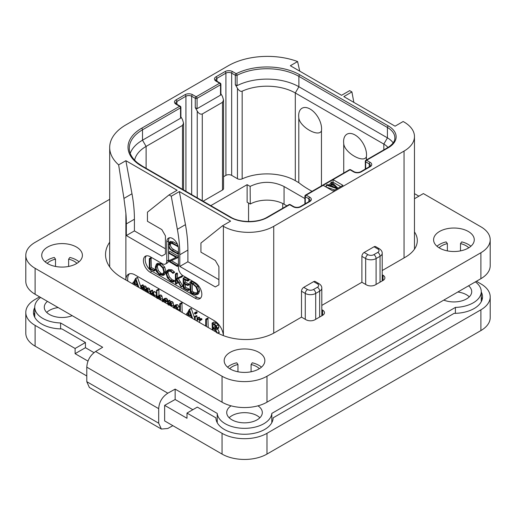 <?xml version="1.0" encoding="UTF-8"?>
<svg xmlns="http://www.w3.org/2000/svg" width="516" height="516" viewBox="0 0 516 516"><rect width="100%" height="100%" fill="white"/><g stroke="black" fill="none" stroke-linecap="round" stroke-linejoin="round"><path stroke-width="0.77" d="M404.047 122.028L403.151 121.512L395.062 126.181L343.83 96.602L351.918 91.932L349.674 90.635L341.586 95.305L290.353 65.732L297.597 61.546A55.289 31.921 0 0 0 228.343 65.732L125.885 124.885A55.289 31.921 0 0 0 109.689 147.453A55.289 31.921 0 0 0 118.641 164.868L125.885 160.689L177.111 190.262L169.022 194.932L171.267 196.235L179.355 191.559L230.588 221.138L222.499 225.808L223.396 226.331A35.591 20.55 0 0 0 273.732 226.331L404.047 151.085A35.591 20.55 0 0 0 414.471 136.559A35.591 20.55 0 0 0 404.047 122.028M353.847 102.387L351.918 91.932M297.597 61.546L299.738 71.15M323.158 185.334L333.046 191.043L342.934 185.334L333.046 179.626L306.175 195.145A1.271 0.735 120 0 0 305.272 196.699L308.871 198.776A4.07 2.348 180 0 1 310.064 200.434L309.136 201.511L300.144 206.703C298.055 207.574 295.965 207.574 293.868 206.703L290.269 204.626A1.271 1.271 0 0 0 288.999 204.626L267.249 217.184C258.058 222.912 239.966 222.912 230.775 217.184L142.248 166.075L137.682 162.992C132.031 158.309 129.239 153.394 129.29 148.234A45.124 26.052 180 0 1 142.506 129.813L142.506 140.191L180.529 118.241L180.529 107.863A1.271 0.735 0 0 0 180.897 107.347A1.271 1.271 0 0 0 180.265 106.244L176.665 104.168L175.743 103.09A4.07 2.348 180 0 1 176.93 101.433L185.921 96.24A4.07 2.348 180 0 1 191.668 96.24L195.267 98.317L195.267 107.657L197.241 111.082C198.679 113.546 200.356 114.52 202.278 113.984L222.499 102.31L223.544 100.007L222.499 96.498L220.893 93.719M169.022 194.932L147.453 212.166L147.453 221.293L161.831 229.594L165.43 235.825L165.43 253.988L161.831 256.059L126.33 235.567L126.33 223.892A127.104 73.382 -120 0 0 125.885 213.263L123.937 198.421L131.98 193.777A127.104 73.382 60 0 1 134.418 219.223L134.418 230.897L165.43 248.796M131.98 193.777L125.885 160.689M126.33 235.567L134.418 230.897M222.499 225.808L200.93 243.036L200.93 252.169L215.307 260.47L218.907 266.701L218.907 284.858L215.307 286.935L179.807 266.437L179.807 254.762A127.104 73.382 -120 0 0 177.362 229.323L171.267 196.235M125.885 213.263L125.885 279.982A12.713 7.34 60 0 1 128.516 274.215A12.713 7.34 60 0 1 134.869 274.847L214.411 320.765A12.713 7.34 60 0 1 223.376 335.613M146.363 255.839A9.533 5.502 -120 0 0 145.989 263.637A9.533 5.502 -120 0 0 151.949 271.216L150.15 272.248A9.533 5.502 60 0 1 143.919 263.85A9.533 5.502 60 0 1 145.383 256.213A9.533 5.502 60 0 1 150.15 256.684L162.282 263.689A6.353 3.67 -120 0 0 165.462 264.005A6.353 3.67 -120 0 0 166.778 261.096L166.778 241.894A8.262 4.773 60 0 1 168.487 238.115A8.262 4.773 60 0 1 174.853 240.327A8.262 4.773 60 0 1 178.459 248.641L178.459 267.843A6.353 3.67 -120 0 0 182.954 275.621L195.087 282.626A9.533 5.502 60 0 1 201.317 291.03A9.533 5.502 60 0 1 199.853 298.667A9.533 5.502 60 0 1 195.087 298.196L196.886 297.158A9.533 5.502 -120 0 0 200.666 298.003M150.15 272.248L195.087 298.196M123.937 198.421L118.641 164.868M129.477 273.809A12.713 7.34 -120 0 0 127.852 281.123M150.169 294.004L149.692 289.044L148.763 288.038L147.312 288.089M146.738 288.844L146.267 287.012L145.364 286.07L144.151 286.019L141.507 288.038L141.507 286.251L140.984 285.825L140.829 288.612M143.306 286.509L143.306 285.213L142.784 284.787L140.829 285.999M143.306 290.044L143.583 287.793M146.725 292.017L147.002 289.766M140.829 286.877L137.514 277.415L135.502 278.582L133.496 282.542L132.986 282.523L132.773 283.961M134.476 284.948L134.928 284.052M156.425 293.572L155.019 291.669L153.781 291.682L150.949 293.778L150.64 291.218L150.279 291.314L150.279 294.068M152.749 292.275L152.439 290.179L150.279 291.314M155.593 297.139L156.425 295.707M162.508 300.377L162.005 296.042L161.044 295.004L159.812 295.075L158.083 296.074M160.715 300.093L160.205 297.081L159.244 296.042L158.019 296.113L159.812 295.075M158.896 295.603L158.896 289.715L158.347 289.27L156.554 290.308L156.425 297.616M158.896 299.041L159.244 296.745M164.92 302.524L167.365 301.305L167.842 300.338L166.487 298.267L164.836 298.467M173.679 306.562L173.17 302.602L172.209 301.57L170.977 301.512L168.268 303.666L168.268 301.731L167.59 301.396L167.59 304.066M170.061 302.041L169.816 300.306L167.59 301.396M170.061 305.491L170.403 303.298M179.716 307.588L177.652 304.711L175.969 304.808M179.323 310.838L179.716 310.174M182.2 312.496L181.916 302.789L179.716 303.898L179.716 311.064M194.551 317.921L191.223 308.42L189.204 309.587L187.198 313.547L186.689 313.528L186.476 314.966M188.179 315.953L188.637 315.057M195.287 314.05L197.08 313.012L197.08 312.219L196.37 311.819L194.571 312.857L194.571 313.625L195.287 314.05L195.287 313.257L194.429 313.154M197.022 321.055L197.022 315.986L196.667 315.592L194.551 316.785L194.551 319.63M199.569 320.339L201.995 319.385L201.717 318.682L200.124 318.572L197.828 320.043L197.828 318.604L197.151 318.301L197.151 321.133M199.621 318.862L199.363 317.192L197.151 318.301M199.621 322.558L199.621 320.359M208.206 327.512L207.903 318.185L205.71 319.307L205.71 326.073M218.81 333.581L219.248 332.169L217.43 328.653M217.455 333.207L215.63 329.692L218.455 328.35L218.913 327.105L218.191 324.809L216.101 322.9L214.243 322.016L212.102 323.139L212.34 329.898M148.369 292.965L147.899 290.082L146.97 289.076L145.738 288.999L144.931 289.973L144.474 288.051L143.564 287.109L142.351 287.057M145.08 291.069L146.105 289.67L146.854 289.67L147.699 292.578M146.725 290.373L145.299 291.192M141.655 289.089L142.68 287.696L143.442 287.696L144.248 290.585M143.306 288.392L141.881 289.218M143.042 284.851L141.242 285.89M133.489 284.374L133.921 283.523L137.527 285.406L138.082 287.025M133.728 282.084L132.986 282.523M137.695 277.647L135.502 278.582M138.894 287.496L135.895 278.685M137.256 284.535L134.179 282.936L135.721 279.898L137.256 284.535M136.469 282.155L135.979 281.904L134.179 282.936M135.979 281.904L136.224 281.42M154.665 296.597L154.748 295.7L153.226 292.707L151.981 292.714M151.169 294.578L152.252 293.411L153.188 293.372L153.955 296.19M152.749 295.494L153.104 293.333M152.749 293.894L151.362 294.694M157.096 298.558L157.999 297.068L159.128 296.661L159.792 297.468L160.037 299.706M158.825 296.584L158.438 296.706M158.896 297.526L157.58 298.28M158.599 289.315L156.554 290.308M158.019 296.113L157.096 297.158L156.799 290.347M165.565 302.344L166.042 301.376L165.726 300.299L164.688 299.306L163.037 299.499L162.321 301.679M165.172 298.196L163.037 299.499M164.153 299.835L163.598 300.157L164.662 299.964L165.359 301.041L164.746 301.796L163.062 301.447L163.869 299.931M165.268 300.602L164.907 300.131M164.862 300.409L163.062 301.447M171.88 306.536L171.376 303.64L170.409 302.608L169.177 302.55M168.268 305.137L169.1 303.614L170.293 303.227L171.209 306.149M169.945 303.124L169.532 303.24M170.061 304.098L168.861 304.795M178.091 310.122L177.485 307.497L175.853 305.749L174.169 305.846L173.46 307.826M176.227 304.614L174.169 305.846M174.156 308.2L174.653 306.588L175.846 306.42L177.407 309.729M176.382 309.181L176.008 306.523M180.4 311.458L180.4 304.234L179.716 303.898M181.916 302.789L180.116 303.827M187.192 315.379L187.624 314.528L191.23 316.411L191.791 318.03M187.431 313.089L186.689 313.528M191.397 308.652L189.204 309.587M192.597 318.501L189.598 309.69M190.959 315.54L187.889 313.941L189.424 310.903L190.959 315.54M190.172 313.16L189.682 312.909L187.889 313.941M189.682 312.909L189.927 312.425M195.222 320.017L195.222 317.017L194.551 316.785M199.976 320.52L199.924 319.72L198.325 319.61M206.406 326.473L206.406 319.681L205.71 319.307M218.455 328.35L216.655 329.389L217.113 328.144L216.391 325.848L214.301 323.938L212.102 323.139M216.385 327.705L215.585 328.924L213.037 327.937L213.037 323.99L215.449 325.583L216.385 327.705M213.037 330.305L213.037 328.666L214.282 329.331L215.811 330.653L216.694 332.801M216.385 327.725L214.837 326.899L214.837 325.009M214.837 326.899L213.037 327.937M214.837 331.343L214.837 329.698M313.631 281.646A3.18 1.832 -60 0 1 315.224 281.484L318.998 283.665A3.18 1.832 -60 0 0 317.411 283.819L313.631 281.646L303.75 287.354L307.523 289.528A4.192 2.419 0 0 0 313.451 289.528L317.411 287.244A3.18 1.832 60 0 1 319.656 291.14A7.372 4.257 0 0 0 321.816 288.128C321.887 286.457 320.946 284.967 318.998 283.665M321.816 309.665L322.623 310.129A6.353 3.67 180 0 1 324.48 312.728A6.353 3.67 180 0 1 322.623 315.321L314.979 319.733A6.353 3.67 180 0 1 305.994 319.733L301.499 317.134L301.499 291.243A3.18 1.832 -60 0 1 303.75 287.354M374.029 246.771A3.18 1.832 -60 0 1 375.622 246.616L379.395 248.796A3.18 1.832 -60 0 0 377.802 248.951L374.029 246.771L364.141 252.479L367.921 254.659A3.18 1.832 120 0 0 365.67 258.555L365.67 284.445M382.214 274.796L383.02 275.26A6.353 3.67 180 0 1 384.878 277.853A6.353 3.67 180 0 1 383.02 280.452L375.377 284.858A6.353 3.67 180 0 1 366.392 284.858L361.897 282.265L361.897 256.375A3.18 1.832 -60 0 1 364.141 252.479M172.86 425.674L167.829 428.48L161.366 429.048L158.689 423.197L158.689 408.672C159.154 402.022 162.198 396.862 167.829 393.192L175.15 389.116L217.23 413.413A27.329 15.777 0 0 0 244.52 428.338A27.329 15.777 0 0 0 271.809 413.413L455.402 307.413A27.329 15.777 0 0 0 481.26 291.656A27.329 15.777 0 0 0 475.371 281.878M40.629 297.442A27.329 15.777 0 0 0 34.74 307.226A27.329 15.777 0 0 0 60.598 322.977L102.684 347.274L95.615 351.499C90.177 355.279 87.236 360.497 86.785 367.16L158.689 408.672M231.071 405.834A17.796 10.275 0 0 0 226.724 412.561A17.796 10.275 0 0 0 231.936 419.824A17.796 10.275 0 0 0 251.331 422.056A17.796 10.275 0 0 0 262.315 412.561A17.796 10.275 0 0 0 257.968 405.834M47.44 301.376A17.796 10.275 0 0 0 44.273 307.226A17.796 10.275 0 0 0 49.484 314.489A17.796 10.275 0 0 0 72.201 315.669M443.799 300.106A17.796 10.275 0 0 0 462.188 300.757A17.796 10.275 0 0 0 471.727 291.656A17.796 10.275 0 0 0 468.56 285.806M476.397 281.278L480.893 283.877A31.779 18.344 0 0 1 490.2 296.848A31.779 18.344 0 0 1 480.893 309.819L266.985 433.317A31.779 18.344 0 0 1 222.048 433.317L186.998 413.077L197.331 407.111L215.92 417.844A28.599 16.512 180 0 0 244.52 434.259A28.599 16.512 180 0 0 273.119 417.844L454.093 313.36A28.599 16.512 180 0 0 482.531 296.848A28.599 16.512 180 0 0 481.26 291.979M266.985 433.317L266.985 454.074A31.779 18.344 180 0 1 222.048 454.074L164.63 420.921L164.63 405.357L175.15 399.494L192.842 409.71M175.15 399.494L175.15 389.116M217.23 422.694L217.23 413.413M186.998 413.077L186.998 418.27L164.63 405.357M266.985 454.074L480.893 330.575A31.779 18.344 180 0 0 490.2 317.604L490.2 296.848M35.107 325.39L35.107 346.146A31.779 18.344 180 0 1 25.8 333.168L25.8 312.412A31.779 18.344 0 0 0 35.107 325.39L75.104 348.481L75.104 353.666L88.023 361.129M35.107 346.146L86.785 375.977M161.366 429.048L89.371 387.477L86.785 381.685L86.785 367.16M39.603 296.848L35.107 299.441A31.779 18.344 0 0 0 25.8 312.412M94.002 352.641L85.437 347.7L85.437 342.508L61.907 328.924A28.599 16.512 180 0 1 33.469 312.412A28.599 16.512 180 0 1 34.74 307.549M85.437 342.508L75.104 348.481M60.598 328.905L60.598 322.977M34.74 312.735A28.599 16.512 0 0 0 33.824 315.012M85.437 347.7L75.104 353.666M210.786 205.645L247.125 184.663L250.137 186.399L250.273 204.02L247.125 202.201L247.125 184.663M304.904 198.557L284.064 186.528L284.064 204.226A24.149 13.945 0 0 0 250.273 204.02M284.064 204.226L286.883 205.852M223.544 100.007L223.544 188.553A3.56 2.058 180 0 1 222.499 190.004L203.098 201.208M312.057 191.313A101.684 58.708 180 0 1 298.796 182.683L295.3 180.665A40.035 23.117 0 0 0 242.172 178.871A3.56 2.058 180 0 1 237.45 178.71L231.665 175.375A4.07 2.348 0 0 0 225.911 175.375L223.544 176.743M284.064 186.528C272.816 181.006 261.509 180.961 250.137 186.399M134.624 160.199A40.035 23.117 180 0 1 146.105 146.415L182.503 125.401L183.548 123.098L182.503 119.589L180.897 116.809M180.897 107.347L180.897 117.422L180.529 118.241M130.226 153.349A45.124 26.052 180 0 1 142.506 140.191L146.105 146.415L146.105 168.3M288.999 204.626A1.271 0.735 -120 0 1 289.637 204.691L267.888 217.249A26.69 15.409 180 0 1 230.136 217.249L141.61 166.133A46.395 26.787 180 0 1 141.61 128.258L179.626 106.309L176.033 104.232A5.341 3.083 180 0 1 176.033 99.872L185.018 94.686A5.341 3.083 180 0 1 192.571 94.686L196.164 96.756L219.623 83.218L216.03 81.141A5.341 3.083 180 0 1 216.03 76.781L225.015 71.595A5.341 3.083 180 0 1 232.568 71.595L236.218 73.704A46.395 26.787 180 0 1 299.79 74.807L388.322 125.923A26.69 15.409 180 0 1 388.322 147.718L366.573 160.27L370.166 162.346A5.341 3.083 180 0 1 370.166 166.707L361.181 171.893A5.341 3.083 180 0 1 353.628 171.893L350.035 169.822A1.271 0.735 -120 0 0 349.397 169.758L305.536 195.08A1.271 0.735 60 0 1 306.175 195.145L309.768 197.215A5.341 3.083 180 0 1 309.768 201.575L300.783 206.768A5.341 3.083 180 0 1 293.23 206.768L289.637 204.691A1.271 0.735 -60 0 1 290.269 204.626M141.61 128.258A1.271 0.735 60 0 1 142.506 129.813L180.529 107.863A1.271 0.735 -120 0 0 179.626 106.309A1.271 0.735 -60 0 1 180.265 106.244M195.267 107.657L197.067 108.695L197.067 98.317A1.271 0.735 60 0 0 196.164 96.756A1.271 0.735 120 0 0 195.267 98.317A1.271 0.735 180 0 0 197.067 98.317L220.519 84.772A1.271 0.735 0 0 0 220.893 84.256A1.271 1.271 0 0 0 220.261 83.153L216.662 81.077L215.733 79.999A4.07 2.348 180 0 1 216.926 78.342L225.911 73.149A4.07 2.348 180 0 1 231.665 73.149L235.322 75.259L235.322 84.65L237.45 88.333C239.121 90.803 240.695 91.751 242.172 91.177A40.035 23.117 180 0 1 295.3 92.97L383.827 144.08A20.337 11.739 180 0 1 387.942 147.505M197.067 108.695L220.519 95.15L220.519 84.772A1.271 0.735 -120 0 0 219.623 83.218A1.271 0.735 -60 0 1 220.261 83.153M235.322 84.65L237.063 85.669L237.063 75.291A1.271 0.69 62.9 0 0 236.218 73.704A1.271 0.735 120 0 0 235.322 75.259A1.271 0.735 180 0 0 237.063 75.291A45.124 26.052 180 0 1 298.893 76.368L387.419 127.478A25.419 14.674 180 0 1 394.869 137.856C394.837 139.217 395.037 142.906 387.684 147.653L365.934 160.212A1.271 0.735 60 0 1 366.573 160.27A1.271 0.735 120 0 0 365.67 161.831L369.269 163.907A4.07 2.348 180 0 1 370.456 165.565L369.527 166.642L360.542 171.834C358.452 172.705 356.356 172.705 354.266 171.834L350.667 169.758A1.271 1.271 0 0 0 349.397 169.758M365.934 160.212A1.271 1.271 0 0 0 365.302 161.308A1.271 0.735 0 0 0 365.67 161.831L365.67 168.874M340.689 186.631L333.046 182.219L333.046 179.626L350.035 169.822A1.271 0.735 -60 0 1 350.667 169.758M305.536 195.08A1.271 1.271 0 0 0 304.904 196.177A1.271 0.735 0 0 0 305.272 196.699L305.272 203.743M237.063 85.669A45.124 26.052 180 0 1 298.893 86.746L387.419 137.856A25.419 14.674 180 0 1 393.14 142.919M343.733 173.028L343.733 143.7A16.215 9.359 60 0 1 343.598 141.616A16.215 9.359 60 0 1 355.066 134.992A16.215 9.359 60 0 1 366.534 154.852A16.215 9.359 60 0 1 366.399 156.787C363.522 163.662 344.495 152.672 343.733 143.7M321.462 130.845C318.578 137.72 299.538 126.704 298.796 117.758A16.215 9.359 -120 0 1 298.661 115.668A16.215 9.359 -120 0 1 310.129 109.05A16.215 9.359 -120 0 1 321.597 128.91A16.215 9.359 -120 0 1 321.462 130.845L321.462 185.889M298.796 117.758L298.796 182.683M366.399 159.941L366.399 156.787M220.893 84.256L220.893 94.331L220.519 95.15M333.046 182.219L332.356 182.619M330.891 183.464L328.247 184.992M326.305 186.115L325.409 186.631M336.555 189.017L336.555 188.501L337.632 187.876L331.698 181.961L330.891 182.432L331.085 184.702M330.891 182.432L332.414 183.935L329.718 185.489L327.112 184.605L326.305 185.076L326.305 187.153L334.845 190.004M337.632 188.398L337.632 187.876M326.305 185.076L336.555 188.501M336.4 187.792L330.543 185.812L332.968 184.405L336.4 187.792M332.807 186.579L333.194 186.708M332.968 186.482L332.968 184.405M259.877 417.754A17.796 10.275 0 0 0 257.103 415.677A17.796 10.275 0 0 0 229.162 417.754M469.289 296.848A17.796 10.275 0 0 0 466.516 294.771A17.796 10.275 0 0 0 457.815 292.011M58.185 307.575A17.796 10.275 0 0 0 46.711 312.412M271.809 422.694L271.809 413.413M455.402 313.335L455.402 307.413M482.176 299.441A28.599 16.512 0 0 0 481.26 297.171M177.362 229.323L185.457 224.654L179.355 191.559M185.457 224.654A127.104 73.382 60 0 1 187.895 250.092L187.895 261.767L218.907 279.672M179.807 266.437L187.895 261.767M168.571 252.872L168.571 260.058A6.353 3.67 60 0 1 168.506 260.903M168.429 261.277A6.353 3.67 60 0 1 167.255 262.966L165.462 264.005M169.487 237.766A8.262 4.773 -120 0 0 168.571 240.856L168.571 243.255M168.571 246.229L168.571 252.33M151.949 271.216L196.886 297.158M178.459 252.298L173.628 249.512C171.473 248.26 170.396 246.525 170.396 244.313L170.596 242.971M177.459 244.287L173.286 241.881L170.467 241.54M178.459 264.753L171.357 260.651M178.459 256.387L170.119 251.576L168.519 252.518L168.822 253.188L176.175 257.432L168.377 261.096L177.188 266.379L177.136 265.54L169.841 261.335L177.42 257.903L177.362 257.316L168.519 252.518M176.014 257.342L168.377 261.096M153.82 270.971L155.445 270.094L155.187 269.41L151.362 267.623L151.065 257.865L149.317 258.729L149.343 268.681L154.097 270.874L153.839 270.19L150.014 268.404L150.014 259.103L149.317 258.729M163.198 275.421L164.54 272.242L163.327 267.823L159.908 264.437L156.477 264.005L155.226 267.153L156.432 271.61L159.567 274.764L163.198 275.421L164.656 274.589L165.888 271.468L164.675 267.043L161.256 263.657L157.825 263.231L156.58 263.947M156.477 264.005L157.825 263.231M173.105 282.046L172.976 281.175L170.841 280.536L167.984 277.653L166.642 273.538L167.771 271.003L170.635 271.364L172.963 273.357L174.653 272.313L173.305 273.087L170.635 270.648L167.229 270.203L165.894 273.112L167.442 277.879L170.841 281.272L173.105 282.046L174.453 281.272L174.582 280.691L172.189 279.756L169.332 276.873L167.99 272.764L168.506 270.765M174.653 272.313L171.983 269.868L168.474 269.487M182.909 286.148L181.561 286.928L176.859 279.24L182.29 276.66L182.129 275.892L176.13 278.73L176.13 274.377L175.427 273.925L175.427 283.523L176.13 283.839L176.13 279.104L181.219 287.077L182.909 286.148L178.207 278.466M177.478 277.956L177.478 273.596L177.111 273.041L175.427 273.925M175.795 283.974L177.478 283.058L177.143 283.194L177.478 281.201M185.386 287.277L184.038 288.057L184.038 283.761L187.598 285.471L189.23 284.658L188.959 283.981L185.386 282.233L184.038 283.013L184.038 279.272L187.521 281.039L189.153 280.136L188.837 279.485L184.734 277.427L183.161 278.311L183.277 288.115L187.843 290.611L189.462 289.708L189.237 289.083L185.386 287.277L185.386 284.406M185.386 282.233L185.386 279.956M197.125 294.552L198.473 293.772L199.679 290.772L198.086 286.245L194.416 282.852L192.023 281.362L189.894 282.175L190.217 292.243L192.623 293.843L195.899 294.849L197.125 294.552L198.331 291.553L196.738 287.025L193.068 283.626L190.675 282.142L189.843 282.381M190.217 282.239L191.565 281.459M170.848 241.32L169.5 242.094L168.416 244.649L169.641 248.718L172.15 251.015L177.536 253.762L177.265 253.162L172.28 250.286C170.151 249.067 169.074 247.332 169.048 245.094L169.758 243.094L172.138 243.578L177.433 246.267L177.188 245.687L171.938 242.662L169.3 242.191L170.648 241.411M177.227 246.519L178.046 245.913M178.459 252.872L177.465 253.446M178.459 253.227L177.31 254.001M178.459 257.168L177.562 257.684M178.459 257.303L177.42 257.903M177.188 266.379L178.459 265.534M151.362 267.623L150.014 268.404M155.019 269.326L153.671 270.107M157.167 264.74L159.908 265.172L162.792 268.043L163.791 271.822L162.682 274.589L159.618 274.054L156.967 271.364L155.961 267.527L157.09 264.785M163.301 274.015L160.966 273.28L158.315 270.584L157.309 266.753L157.844 264.553M174.582 280.691L173.234 281.465M182.129 275.892L176.13 278.73M182.361 276.17L181.013 276.944L180.781 276.673M180.942 277.44L181.013 276.944M182.29 276.66L181.116 277.337M187.843 290.611L187.889 289.863L184.038 288.057M188.65 279.388L187.302 280.169L183.161 278.311M188.837 279.485L187.302 280.169M189.056 279.762L187.708 280.543L187.489 280.259M187.521 281.039L187.708 280.543M187.598 285.471L187.611 284.761L184.038 283.013M189.037 288.986L187.689 289.76M192.023 281.362L190.675 282.142M192.223 281.517L190.875 282.297M192.268 281.762L190.92 282.542M197.589 291.166L196.544 293.746L195.59 294.004L192.481 293.062L190.914 291.998L190.914 283.2L193.139 284.355L195.99 286.941L197.589 291.166M197.112 293.211L193.829 292.282L192.262 291.224L192.262 283.871M192.262 291.224L190.914 291.998M490.2 239.766L490.2 265.714A31.779 18.344 180 0 1 480.893 278.685L266.985 402.183A31.779 18.344 180 0 1 222.048 402.183L35.107 294.255A31.779 18.344 180 0 1 25.8 281.278L25.8 255.336A31.779 18.344 0 0 0 35.107 268.307L222.048 376.235A31.779 18.344 0 0 0 266.985 376.235L480.893 252.743A31.779 18.344 0 0 0 490.2 239.766A31.779 18.344 0 0 0 480.893 226.795L423.372 193.584L414.471 198.725M301.499 317.134L274.628 332.652A40.674 23.484 180 0 1 217.107 332.652L122.286 277.905A57.199 33.024 180 0 1 105.535 254.556A57.199 33.024 180 0 1 109.689 242.204M361.897 282.265L321.816 305.408M414.471 231.929A40.674 23.484 180 0 1 417.309 240.546A40.674 23.484 180 0 1 405.395 257.149L382.214 270.539M109.689 199.305L35.107 242.365A31.779 18.344 0 0 0 25.8 255.336M439.548 231.465A20.337 11.739 180 0 1 461.71 228.923A20.337 11.739 180 0 1 474.268 239.766A20.337 11.739 180 0 1 468.309 248.073A20.337 11.739 180 0 1 446.147 250.615A20.337 11.739 180 0 1 433.595 239.766A20.337 11.739 180 0 1 439.548 231.465M47.691 247.035A20.337 11.739 180 0 1 69.853 244.487A20.337 11.739 180 0 1 82.405 255.336A20.337 11.739 180 0 1 76.452 263.637A20.337 11.739 180 0 1 54.29 266.185A20.337 11.739 180 0 1 41.732 255.336A20.337 11.739 180 0 1 47.691 247.035M230.136 352.37A20.337 11.739 180 0 1 252.298 349.822A20.337 11.739 180 0 1 264.856 360.671A20.337 11.739 180 0 1 258.897 368.972A20.337 11.739 180 0 1 236.734 371.52A20.337 11.739 180 0 1 224.183 360.671A20.337 11.739 180 0 1 230.136 352.37M414.471 193.635L418.876 196.183M436.981 246.255A20.337 11.739 180 0 1 439.548 244.436A20.337 11.739 180 0 1 446.147 241.894L447.366 243.591L447.366 250.879M468.786 247.783A17.157 9.907 180 0 0 460.498 243.591L461.71 241.894A20.337 11.739 180 0 1 470.882 246.255M439.071 247.783A17.157 9.907 180 0 1 447.366 243.591M460.498 243.591L460.498 250.879M45.118 261.825A20.337 11.739 180 0 1 47.691 260.006A20.337 11.739 180 0 1 54.29 257.458L55.502 259.155L55.502 266.45M76.929 263.353A17.157 9.907 180 0 0 68.634 259.155L69.853 257.458A20.337 11.739 180 0 1 79.019 261.825M47.214 263.353A17.157 9.907 180 0 1 55.502 259.155M68.634 259.155L68.634 266.45M227.569 367.16A20.337 11.739 180 0 1 230.136 365.341A20.337 11.739 180 0 1 236.734 362.793L237.953 364.49L237.953 371.784M259.374 368.688A17.157 9.907 180 0 0 251.086 364.49L252.298 362.793A20.337 11.739 180 0 1 261.47 367.16M229.659 368.688A17.157 9.907 180 0 1 237.953 364.49M251.086 364.49L251.086 371.784M126.33 223.892L134.418 219.223M223.396 226.331L223.396 335.619M148.763 288.038L146.97 289.076M149.692 289.044L147.899 290.082M150.169 291.224L148.369 292.262M143.306 285.213L141.507 286.251M145.364 286.07L143.564 287.109M146.267 287.012L144.474 288.051M155.019 291.669L153.226 292.707M156.425 294.733L154.748 295.7M152.749 290.592L150.949 291.63M162.508 298.267L160.715 299.306M158.896 289.715L157.096 290.747M161.044 295.004L159.244 296.042M162.005 296.042L160.205 297.081M166.487 298.267L164.688 299.306M167.519 299.261L165.726 300.299M167.842 300.338L166.042 301.376M173.679 304.795L171.88 305.833M170.061 300.693L168.268 301.731M172.209 301.57L170.409 302.608M173.17 302.602L171.376 303.64M179.284 306.459L177.485 307.497M179.716 309.123L178.091 310.064M177.652 304.711L175.853 305.749M175.956 307.162L174.453 308.026M182.2 303.195L180.4 304.234M197.08 312.219L195.287 313.257M197.08 313.012L195.319 314.031M196.719 311.851L194.925 312.889M197.022 315.986L195.222 317.017M201.717 318.682L199.924 319.72M199.621 317.566L197.828 318.604M208.206 318.643L206.406 319.681M219.248 332.169L217.771 333.026M216.101 322.9L214.301 323.938M218.191 324.809L216.391 325.848M218.913 327.105L217.113 328.144M216.056 327.557L214.256 328.595M273.732 226.331L273.732 333.155M404.047 151.085L404.047 257.929M317.411 287.244A4.192 2.419 0 0 0 317.411 283.819M313.451 289.528A3.18 1.832 60 0 1 315.702 293.423L319.656 291.14L319.656 317.03M367.921 254.659A4.192 2.419 0 0 0 373.848 254.659A3.18 1.832 60 0 1 376.1 258.555L376.1 284.445M361.897 256.375L365.67 258.555A7.372 4.257 0 0 0 376.1 258.555L380.053 256.271L380.053 282.162M301.499 291.243L305.272 293.423A7.372 4.257 0 0 0 315.702 293.423L315.702 319.314M373.848 254.659L377.802 252.376A4.192 2.419 0 0 0 377.802 248.951M307.523 289.528A3.18 1.832 120 0 0 305.272 293.423L305.272 319.314M167.829 393.192L95.615 351.499M222.048 433.317L222.048 454.074M480.893 309.819L480.893 330.575M158.689 423.197L86.785 381.685M282.716 208.258L282.716 203.504M248.564 221.525L248.564 203.033M182.503 189.314L182.503 125.401M300.783 206.768A1.271 0.735 -120 0 0 300.144 206.703M293.23 206.768A1.271 0.735 -60 0 1 293.868 206.703M267.888 217.249A1.271 0.735 -120 0 0 267.249 217.184M230.136 217.249A1.271 0.735 -60 0 1 230.775 217.184M141.61 166.133A1.271 0.735 -60 0 1 142.248 166.075M176.033 104.232A1.271 0.735 -60 0 1 176.665 104.168M176.033 99.872A1.271 0.735 60 0 1 176.93 101.433L176.93 104.322M185.018 94.686A1.271 0.735 60 0 1 185.921 96.24L185.921 191.288M192.571 94.686A1.271 0.735 120 0 0 191.668 96.24L191.668 194.609M216.03 81.141A1.271 0.735 -60 0 1 216.662 81.077M216.03 76.781A1.271 0.735 60 0 1 216.926 78.342L216.926 81.231M225.015 71.595A1.271 0.735 60 0 1 225.911 73.149L225.911 175.375M232.568 71.595A1.271 0.735 120 0 0 231.665 73.149L231.665 175.375M299.79 74.807A1.271 0.735 120 0 0 298.893 76.368L298.893 86.746L295.3 92.97L295.3 180.665M388.322 125.923A1.271 0.735 120 0 0 387.419 127.478L387.419 137.856L383.827 144.08L383.827 149.879M388.322 147.718A1.271 0.735 -120 0 0 387.684 147.653M370.166 162.346A1.271 0.735 120 0 0 369.269 163.907L369.269 167.223M370.166 166.707A1.271 0.735 -120 0 0 369.527 166.642M361.181 171.893A1.271 0.735 -120 0 0 360.542 171.834M353.628 171.893A1.271 0.735 -60 0 1 354.266 171.834M309.768 197.215A1.271 0.735 120 0 0 308.871 198.776L308.871 202.098M309.768 201.575A1.271 0.735 -120 0 0 309.136 201.511M242.172 91.177L242.172 178.871M237.45 88.333L237.45 178.71M222.499 190.004L222.499 102.31M202.278 113.984L202.278 200.73M197.241 111.082L197.241 197.828M377.802 252.376A3.18 1.832 60 0 1 380.053 256.271A7.372 4.257 0 0 0 382.214 253.259L382.214 280.917M179.807 254.762L187.895 250.092M168.571 260.058L166.778 261.096M166.778 241.894L168.571 240.856M173.286 241.881L171.938 242.662M177.852 245.3L177.188 245.687M170.396 244.313L169.048 245.094M173.628 249.512L172.28 250.286M178.459 252.472L177.265 253.162M178.459 256.678L177.362 257.316M178.459 264.779L177.136 265.54M155.187 269.41L153.839 270.19M151.362 258.322L150.014 259.103M164.675 267.043L163.327 267.823M165.888 271.468L164.54 272.242M161.256 263.657L159.908 264.437M160.966 273.28L159.618 274.054M158.315 270.584L156.967 271.364M157.309 266.753L155.961 267.527M171.983 269.868L170.635 270.648M174.402 271.842L173.054 272.616M167.99 272.764L166.642 273.538M169.332 276.873L167.984 277.653M172.189 279.756L170.841 280.536M173.957 280.349L172.608 281.13M174.324 280.394L172.976 281.175M182.825 285.8L181.477 286.58M177.478 273.596L176.13 274.377M181.813 275.925L180.465 276.705M180.355 281.768L179.007 282.549M189.237 289.083L187.889 289.863M188.417 279.285L187.069 280.065M188.804 283.903L187.456 284.684M188.959 283.981L187.611 284.761M189.133 289.031L187.785 289.811M198.086 286.245L196.738 287.025M199.679 290.772L198.331 291.553M194.416 282.852L193.068 283.626M196.938 293.23L195.59 294.004M193.829 292.282L192.481 293.062M480.893 278.685L480.893 252.743M383.02 280.452L383.02 275.26M322.623 315.321L322.623 310.129M35.107 294.255L35.107 268.307M222.048 402.183L222.048 376.235M266.985 402.183L266.985 376.235M109.689 147.453L109.689 266.914M145.738 288.999L147.531 287.96M140.907 285.851L142.706 284.813M133.038 282.375L133.805 281.936M135.598 278.44L137.398 277.402M150.343 291.147L152.143 290.108M167.655 301.247L169.448 300.209M179.774 303.782L181.574 302.744M186.74 313.38L187.508 312.941M189.301 309.445L191.101 308.407M195.3 314.038L197.099 312.999M194.558 312.864L196.357 311.825M194.622 316.605L196.422 315.566M200.144 320.552L201.943 319.52M197.215 318.14L199.015 317.101M205.774 319.14L207.574 318.101M212.16 323.029L213.953 321.99M321.816 288.128L321.816 315.786M34.74 317.282L34.74 307.226M183.548 189.92L183.548 123.098M304.904 203.955L304.904 196.177M365.302 169.087L365.302 161.308M481.26 301.718L481.26 291.656M382.214 253.259C382.279 251.589 381.343 250.099 379.395 248.796M414.471 136.559L414.471 249.164M177.356 246.538L178.104 246.106M177.459 254.02L178.807 253.24M168.487 260.922L169.835 260.141M168.59 252.318L169.938 251.537M177.323 266.398L178.671 265.617M154.039 271.01L155.387 270.229M149.382 258.561L150.73 257.787M173.253 282.02L174.601 281.239M176.059 284.026L177.407 283.252M175.492 273.757L176.84 272.977M181.052 277.389L182.4 276.608M188.05 290.643L189.398 289.863M183.212 278.182L184.56 277.402M187.74 281.078L189.088 280.304M187.843 285.522L189.191 284.742M189.882 282.181L191.23 281.401M190.288 282.104L191.636 281.323"/></g></svg>
